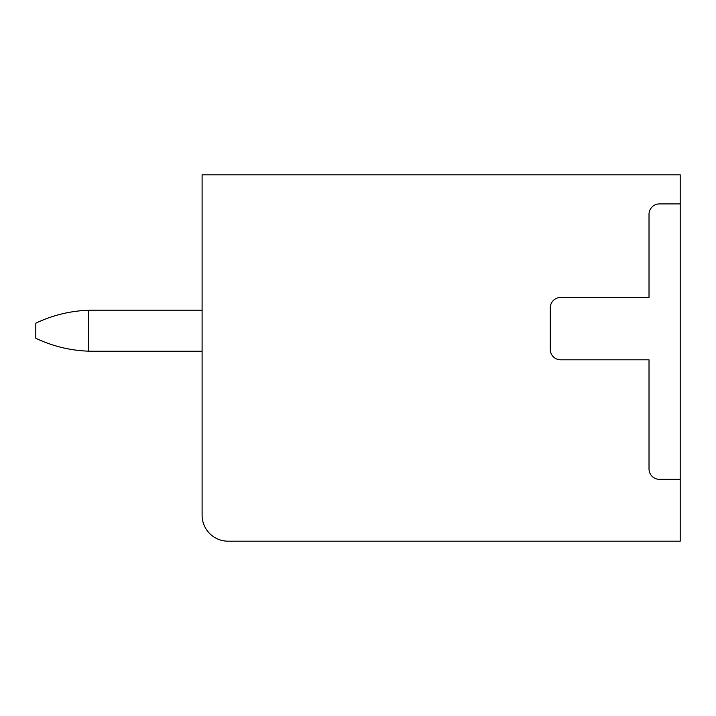 <?xml version="1.0" encoding="UTF-8"?>
<svg xmlns="http://www.w3.org/2000/svg" width="716" height="716" viewBox="0 0 716 716"><rect width="100%" height="100%" fill="white"/><g stroke="black" fill="none" stroke-linecap="round" stroke-linejoin="round"><path stroke-width="1.07" d="M680.2 174.811L202.1 174.811L202.1 515.207A25.982 25.982 0 0 0 228.082 541.189L680.2 541.189L680.2 174.811M680.2 203.917L659.409 203.917A10.4 10.4 0 0 0 649.018 214.308L649.018 297.453L560.682 297.453A10.4 10.4 0 0 0 550.282 307.853L550.282 349.417A10.4 10.4 0 0 0 560.673 359.817L649.018 359.817L649.018 468.944A10.4 10.4 0 0 0 659.409 479.344L680.2 479.344M202.1 310.189L92.964 310.189L202.1 310.189M202.1 351.243L92.964 351.243A132.254 132.254 0 0 1 88.435 351.162L88.435 310.27A132.254 132.254 0 0 1 92.964 310.189M88.435 310.27C70.043 310.941 52.501 315.246 35.8 323.185L35.8 338.256C52.501 346.186 70.043 350.491 88.435 351.162"/></g></svg>
